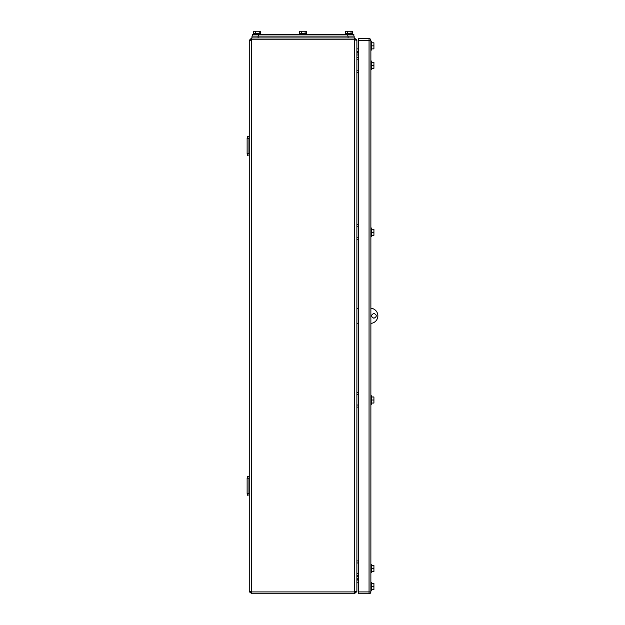 <?xml version="1.0" encoding="UTF-8"?>
<svg xmlns="http://www.w3.org/2000/svg" width="625" height="625" viewBox="0 0 625 625"><rect width="100%" height="100%" fill="white"/><g stroke="black" fill="none" stroke-linecap="round" stroke-linejoin="round"><path stroke-width="0.94" d="M251.688 37.938L354.461 37.938L356.891 40.375L354.461 39.766L251.688 39.766L251.688 37.938L249.258 40.375L251.688 39.766L251.688 591.922L354.461 591.922L354.461 37.938M250.172 40.375L251.688 39.766M354.461 39.766L356.891 40.375L356.891 591.32L354.461 593.75L251.688 593.75L251.688 591.922L249.258 591.32L251.688 593.75L249.258 591.344L249.258 40.375M356.891 591.32L354.461 591.922L354.461 593.75L356.891 591.32L356.766 592.086L356.891 591.32M358.414 57.703L358.414 53.141A1.523 1.523 0 0 1 356.891 51.625A1.523 1.523 0 0 0 358.414 53.141A1.523 1.523 0 0 1 356.891 51.625A1.523 1.523 0 0 0 358.414 53.141L358.719 53.141M358.719 578.547L358.414 578.547A1.523 1.523 0 0 0 356.891 580.07A1.523 1.523 0 0 1 358.414 578.547L358.414 575.508M247.125 493.414L247.469 495.234L249.258 494.859L248.953 493.414L247.125 493.414L247.125 478.211L248.953 478.211L248.953 493.414M248.953 478.211L249.258 476.758L247.469 476.383L247.125 478.211M247.125 153.477L247.125 138.273L248.953 138.273L248.953 153.477L247.125 153.672L247.469 155.305L249.258 154.93L248.953 153.477M248.953 138.273L249.258 136.828L247.469 136.453L247.125 138.273M356.891 573.438L358.719 573.438M356.891 562.977L358.719 562.977M356.891 575.508L358.719 575.508M356.891 560.914L358.719 560.914M356.891 70.227L358.719 70.227M356.891 59.773L358.719 59.773M356.891 72.297L358.719 72.297M356.891 57.703L358.719 57.703M358.719 323.414L356.891 323.109M370.875 323.391A7.602 7.602 0 0 0 377.875 315.812A7.602 7.602 0 0 0 370.875 308.234M358.719 308.211L356.891 308.516M373.922 318.25C370.781 316.625 370.781 315 373.922 313.383C377.055 315 377.055 316.625 373.922 318.25M353.852 36.117L353.852 34.289L252.297 34.289L252.297 36.117M354.156 37.938L354.156 36.117L251.992 36.117L251.992 37.938M345.336 34.289L345.336 33.68L352.633 33.68L352.633 34.289M352.484 33.68L352.484 31.25L351.031 31.25L351.031 33.68M351.031 31.25L347.539 31.25L347.539 33.68M345.492 33.68L345.492 31.25L347.539 31.25M253.516 34.289L253.516 33.68L260.812 33.68L260.812 34.289M260.656 33.68L260.656 31.25L259.203 31.25L259.203 33.68M259.203 31.25L255.711 31.25L255.711 33.68M253.672 33.68L253.672 31.25L255.711 31.25M299.422 34.289L299.422 33.68L306.727 33.68L306.727 34.289M306.57 33.68L306.57 31.25L305.117 31.25L305.117 33.68M305.117 31.25L301.625 31.25L301.625 33.68M299.578 33.68L299.578 31.25L301.625 31.25M370.875 40.375L370.875 591.922A1.828 1.828 0 0 1 369.055 593.75L358.719 593.75L358.719 591.922L369.055 591.922L369.055 40.375L370.875 40.375A1.828 1.828 0 0 0 369.055 38.547A1.828 1.828 0 0 1 370.875 40.375M358.719 40.375L358.719 38.547L369.055 38.547L369.055 40.375L358.719 40.375L358.719 591.922M370.875 572.773L371.484 572.773L371.484 564.258L370.875 564.258M371.484 568.516L373.922 568.516L373.922 571.555L371.484 571.555M373.922 568.516L373.922 565.477L371.484 565.477M370.875 69.562L371.484 69.562L371.484 61.047L370.875 61.047M371.484 65.305L373.922 65.305L373.922 68.344L371.484 68.344M373.922 65.305L373.922 62.266L371.484 62.266M371.484 404.273L370.875 404.273L371.484 404.273L371.484 395.758L370.875 395.758M371.484 236.539L370.875 236.539L371.484 236.539L371.484 228.023L370.875 228.023M371.484 400.016L373.922 400.016L373.922 403.055L371.484 403.055M373.922 400.016L373.922 396.977L371.484 396.977M371.484 232.281L373.922 232.281L373.922 235.32L371.484 235.32M373.922 232.281L373.922 229.242L371.484 229.242M370.875 50.102L371.484 50.102L371.484 41.586L370.875 41.586M371.484 45.844L373.922 45.844L373.922 48.883L371.484 48.883M373.922 45.844L373.922 42.805L371.484 42.805M370.875 582.195L371.484 582.195L371.484 590.711L370.875 590.711M371.484 589.492L373.922 589.492L373.922 583.414L371.484 583.414M371.484 586.453L373.922 586.453M358.719 579.273L356.891 580.375M356.891 582.805L358.719 582.805M356.891 48.883L358.719 48.883M358.719 52.414L356.891 51.32M356.891 237.234L358.719 237.234M356.891 226.773L358.719 226.773M356.891 239.305L358.719 239.305M356.891 224.711L358.719 224.711M356.891 405.031L358.719 405.031M356.891 394.57L358.719 394.57M356.891 407.102L358.719 407.102M356.891 392.508L358.719 392.508M356.891 576.727L358.719 576.727M358.719 54.969L356.891 54.969M358.414 560.914L358.414 407.102M358.414 392.508L358.414 323.414M358.414 308.211L358.414 239.305M358.414 224.711L358.414 72.297M258.375 34.289L258.375 36.117M347.773 34.289L347.773 36.117M258.078 36.117L258.078 37.938M348.078 36.117L348.078 37.938M369.055 591.922L370.875 591.922A1.828 1.828 0 0 1 369.055 593.75L369.055 591.922M356.891 40.375L356.766 39.602L356.891 40.375M249.258 591.32L249.383 592.086L249.258 591.32"/></g></svg>
